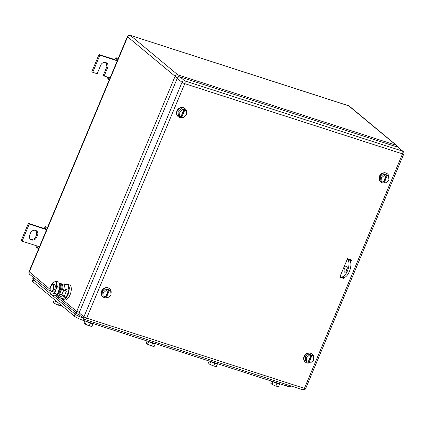 <?xml version="1.0" encoding="UTF-8"?>
<svg xmlns="http://www.w3.org/2000/svg" width="425" height="425" viewBox="0 0 425 425"><rect width="100%" height="100%" fill="white"/><g stroke="black" fill="none" stroke-linecap="round" stroke-linejoin="round"><path stroke-width="0.64" d="M79.348 312.386L76.723 311.467A2.252 1.966 -50.3 0 0 77.185 313.815L77.185 313.815A2.252 1.966 -50.3 0 0 77.77 314.133L78.992 314.102M49.868 291.125L29.718 274.385A2.252 1.966 -50.3 0 1 29.713 274.385C28.921 273.727 28.703 272.808 29.054 271.618L49.975 289.255M60.323 297.845L76.723 311.467L175.095 76.293L177.422 78.009M178.574 77.021L177.857 74.853A2.252 1.966 -50.3 0 0 175.095 76.293L127.362 36.603C128.175 35.434 129.115 34.999 130.178 35.307L348.776 105.852A2.252 1.966 -50.3 0 1 349.361 106.17L396.828 145.6A2.252 1.966 -50.3 0 1 396.833 145.6L397.667 147.124M130.178 35.307L348.548 105.724L396.249 145.281A2.252 1.966 -50.3 0 1 396.828 145.6M396.509 146.752L396.249 145.281L177.857 74.853L130.39 35.424A2.252 1.966 -50.3 0 0 127.627 36.863L29.251 272.037A2.252 1.966 -50.3 0 0 29.713 274.385M348.128 258.921L349.451 260.015L347.289 259.192M340.138 276.282L340.393 276.494A9.387 4.308 107.9 0 0 341.089 276.882L342.991 277.493A9.387 4.308 107.9 0 0 349.695 270.693A9.387 4.308 107.9 0 0 349.451 260.015M347.544 259.404A9.387 4.308 107.9 0 1 347.788 270.077A9.387 4.308 107.9 0 1 341.089 276.882M346.8 266.613A3.002 1.376 107.9 0 1 346.88 270.029A3.002 1.376 107.9 0 1 344.733 272.207A3.002 1.376 107.9 0 1 344.51 272.085A3.002 1.376 107.9 0 1 344.431 268.669A3.002 1.376 107.9 0 1 346.577 266.491A3.002 1.376 107.9 0 1 346.8 266.613M347.241 267.692L345.971 271.623M92.73 72.293L91.885 71.597L99.036 54.501L114.909 59.622L115.749 60.323L99.88 55.202L92.73 72.293L97.171 73.727L100.746 65.179A4.128 3.607 -50.3 0 1 106.877 63.128A4.128 3.607 -50.3 0 1 107.732 67.432L104.157 75.979L103.312 75.278L106.887 66.736L106.425 62.82M117.236 60.802L115.749 60.323L116.572 58.809L115.924 57.704L114.909 59.622M109.358 79.64L107.058 78.896L107.615 77.095M109.379 79.587L108.056 79.162L108.598 77.414L104.157 75.979M108.056 79.162L107.058 78.896M99.88 55.202L99.036 54.501M118.224 58.443L115.924 57.704M116.572 58.809L117.895 59.234M110.091 77.892L108.598 77.414M36.667 237.32A4.128 3.607 -50.3 0 1 31.599 239.955A4.128 3.607 -50.3 0 1 30.536 239.371A4.128 3.607 -50.3 0 1 29.681 235.067L30.542 233.017A4.128 3.607 -50.3 0 1 35.604 230.382A4.128 3.607 -50.3 0 1 36.672 230.966A4.128 3.607 -50.3 0 1 37.522 235.269L36.667 237.32L35.822 236.619A4.128 3.607 -50.3 0 1 30.759 239.254A4.128 3.607 -50.3 0 1 30.143 238.983M22.095 241.156L21.25 240.454L28.401 223.364L44.269 228.48L45.114 229.181L29.24 224.065L22.095 241.156L39.451 246.755M47.26 228.097L45.937 227.667L45.114 229.181L46.601 229.665M45.937 227.667L45.289 226.562L44.269 228.48M35.822 236.619L36.683 234.568L36.221 230.653M29.24 224.065L28.401 223.364M38.744 248.444L37.421 248.019L37.963 246.272M38.723 248.498L36.422 247.754L36.98 245.958M37.421 248.019L36.422 247.754M47.589 227.306L45.289 226.562M351.119 259.882L350.428 261.524M346.912 269.939L346.63 270.608M343.708 277.589L343.474 278.152L339.846 276.983M350.662 262.321L351.618 260.047L347.491 258.713L339.766 277.174L343.894 278.502L344.319 277.493M343.474 278.152L343.894 278.502M403.75 154.041A2.252 2.252 0 0 0 403.112 151.438A2.252 1.966 -50.3 0 0 402.528 151.119L397.757 147.156L179.998 76.93L184.774 80.899L402.528 151.119A2.252 1.036 107.9 0 1 402.512 153.871L184.758 83.651L86.668 318.139L304.428 388.36L402.512 153.871A2.252 0.361 -157.3 0 0 403.75 154.041L305.66 388.53A2.252 0.361 -157.3 0 1 304.428 388.36A2.252 1.036 -72.1 0 1 302.892 389.805L85.138 319.584A2.252 1.036 -72.1 0 0 86.668 318.139A2.252 0.361 22.7 0 1 83.922 316.827L182.012 82.333A2.252 0.361 22.7 0 0 184.758 83.651A2.252 1.036 107.9 0 0 184.774 80.899A2.252 1.966 -50.3 0 0 182.012 82.333L177.236 78.37L79.146 312.858L83.922 316.827A2.252 1.966 129.7 0 0 84.389 319.175A2.252 2.252 0 0 0 85.138 319.584A2.252 1.036 -72.1 0 1 84.968 319.494M177.236 78.37A2.252 1.966 -50.3 0 1 179.998 76.93M397.757 147.156A2.252 1.966 -50.3 0 1 398.337 147.47L403.112 151.438M84.389 319.175L79.613 315.207A2.252 1.966 -50.3 0 1 79.146 312.858M182.553 117.401A5.254 4.59 -50.3 0 1 179.648 117.443A5.254 4.59 -50.3 0 1 178.293 116.705L178.011 116.471A5.254 4.59 -50.3 0 1 177.321 110.213A5.254 4.59 -50.3 0 1 183.372 107.642A5.254 4.59 -50.3 0 1 184.726 108.386L185.008 108.619A5.254 4.59 -50.3 0 1 186.309 113.486M178.293 116.705A5.254 4.59 -50.3 0 1 177.602 110.447A5.254 4.59 -50.3 0 1 183.648 107.876A5.254 4.59 -50.3 0 1 185.008 108.619M177.985 111.478L178.388 115.488L179.509 116.418L180.864 116.859L183.727 110.022L183.164 109.554L186.033 110.766L184.912 109.831L181.247 108.651L177.985 111.478L179.106 112.412L179.509 116.418M179.106 112.412L182.367 109.586L181.247 108.651M182.367 109.586L183.727 110.022M180.97 116.604L183.175 117.603L186.437 114.777L186.033 110.766M181.257 116.7L184.115 109.863M184.678 110.33L181.82 117.167M385.077 182.713A5.254 4.59 -50.3 0 1 382.165 182.755A5.254 4.59 -50.3 0 1 380.811 182.012L380.529 181.778A5.254 4.59 -50.3 0 1 379.838 175.52A5.254 4.59 -50.3 0 1 385.889 172.948A5.254 4.59 -50.3 0 1 387.244 173.692L387.526 173.926A5.254 4.59 -50.3 0 1 388.827 178.792M380.811 182.012A5.254 4.59 -50.3 0 1 380.12 175.753A5.254 4.59 -50.3 0 1 386.171 173.182A5.254 4.59 -50.3 0 1 387.526 173.926M380.502 176.784L380.906 180.795L382.027 181.73L383.387 182.166L386.245 175.328L385.682 174.861L388.551 176.072L387.43 175.143L383.764 173.958L380.502 176.784L381.623 177.719L382.027 181.73M381.623 177.719L384.891 174.893L383.764 173.958M384.891 174.893L386.245 175.328M383.488 181.916L385.693 182.909L388.955 180.083L388.551 176.072M383.775 182.006L386.633 175.169M387.196 175.637L384.338 182.474M309.719 362.854A5.254 4.59 -50.3 0 1 306.813 362.897A5.254 4.59 -50.3 0 1 305.453 362.153L305.171 361.919A5.254 4.59 -50.3 0 1 304.486 355.661A5.254 4.59 -50.3 0 1 310.532 353.09A5.254 4.59 -50.3 0 1 311.892 353.834L312.173 354.067A5.254 4.59 -50.3 0 1 313.469 358.934M305.453 362.153A5.254 4.59 -50.3 0 1 304.767 355.895A5.254 4.59 -50.3 0 1 310.813 353.324A5.254 4.59 -50.3 0 1 312.173 354.067M305.145 356.926L305.548 360.937L306.675 361.872L308.029 362.307L310.888 355.47L310.33 355.002L313.198 356.214L312.078 355.284L308.412 354.099L305.145 356.926L306.271 357.861L306.675 361.872M306.271 357.861L309.533 355.034L308.412 354.099M309.533 355.034L310.888 355.47M308.136 362.058L310.34 363.051L313.602 360.225L313.198 356.214M308.422 362.148L311.281 355.311M311.844 355.778L308.98 362.615M107.201 297.543A5.254 4.59 -50.3 0 1 104.29 297.585A5.254 4.59 -50.3 0 1 102.935 296.847L102.653 296.613A5.254 4.59 -50.3 0 1 101.968 290.355A5.254 4.59 -50.3 0 1 108.014 287.783A5.254 4.59 -50.3 0 1 109.368 288.527L109.65 288.761A5.254 4.59 -50.3 0 1 110.952 293.627M102.935 296.847A5.254 4.59 -50.3 0 1 102.25 290.588A5.254 4.59 -50.3 0 1 108.295 288.017A5.254 4.59 -50.3 0 1 109.65 288.761M102.627 291.619L103.031 295.63L104.157 296.56L105.512 297.001L108.37 290.163L107.812 289.696L110.681 290.907L109.554 289.972L105.889 288.793L102.627 291.619L103.753 292.554L104.157 296.56M103.753 292.554L107.015 289.728L105.889 288.793M107.015 289.728L108.37 290.163M105.618 296.746L107.823 297.744L111.084 294.918L110.681 290.907M105.899 296.841L108.763 290.004M109.326 290.472L106.463 297.309M33.06 279.257L32.364 280.93A7.507 1.206 22.7 0 0 32.943 281.78L74.232 316.078A7.507 1.206 22.7 0 0 83.39 320.455L286.54 385.969A7.507 1.206 22.7 0 0 290.658 386.532L290.907 385.942M33.304 277.366L32.762 278.662A7.507 1.206 22.7 0 0 33.341 279.512L50.49 293.755M52.302 295.258L74.912 314.038A7.507 1.206 22.7 0 0 83.077 318.081M273.031 381.613A4.505 0.723 22.7 0 0 277.44 383.525A4.505 0.723 22.7 0 0 279.91 383.865L279.926 383.833M273.073 381.639L271.942 384.338L270.688 383.116L271.522 381.124M276.999 383.377L275.868 386.086L271.942 384.338M275.868 386.086L278.534 386.607L279.634 383.982M210.816 361.547A4.505 0.723 22.7 0 0 215.225 363.46A4.505 0.723 22.7 0 0 217.696 363.8L217.706 363.773M210.858 361.574L209.727 364.278L208.473 363.051L209.302 361.064M214.784 363.317L213.653 366.021L209.727 364.278M213.653 366.021L216.32 366.541L217.419 363.922M148.601 341.487A4.505 0.723 22.7 0 0 153.011 343.4A4.505 0.723 22.7 0 0 155.481 343.74L155.492 343.708M148.644 341.509L147.512 344.213L146.258 342.991L147.087 340.999M152.57 343.251L151.438 345.961L147.512 344.213M151.438 345.961L154.105 346.481L155.199 343.857M86.387 321.422A4.505 0.723 22.7 0 0 90.796 323.335A4.505 0.723 22.7 0 0 93.266 323.675L93.277 323.648M86.429 321.449L85.297 324.147L84.038 322.926L84.873 320.933M90.355 323.186L89.218 325.895L85.297 324.147M89.218 325.895L91.89 326.416L92.985 323.797M59.675 284.591A5.934 2.72 107.9 0 1 59.038 290.944A5.934 2.72 107.9 0 1 57.131 293.925M55.914 294.854L56.249 294.881A5.711 2.619 -72.1 0 0 59.856 291.168A5.711 2.619 -72.1 0 0 59.893 284.192A5.711 2.619 -72.1 0 0 59.728 284.075L59.5 283.937M62.831 299.322L64.669 299.917A7.884 3.618 -72.1 0 0 70.04 294.865A7.884 3.618 -72.1 0 0 69.509 284.909L67.671 284.32L69.445 287.874L68.197 294.27A7.884 3.618 107.9 0 1 62.831 299.322A7.884 3.618 107.9 0 1 61.673 298.281M66.119 284.484L67.671 284.32M69.041 290.45L68.058 285.111L64.186 283.863L65.168 289.202L69.041 290.45L66.236 297.16L62.443 298.531L58.57 297.282L58.352 296.092M62.3 284.543L64.186 283.863M62.746 294.998L62.363 295.912L66.236 297.16M65.168 289.202L64.68 290.365M62.363 295.912L58.57 297.282M62.868 287.204L63.304 289.919M53.577 288.772A3.756 1.721 107.9 0 1 51.021 291.178A3.756 1.721 107.9 0 1 50.766 286.434L53.322 284.027L53.577 288.772M53.322 284.027L54.427 284.383A3.756 1.721 107.9 0 1 54.682 289.127A3.756 1.721 107.9 0 1 52.126 291.534L51.021 291.178M49.959 291.89A6.38 2.927 107.9 0 1 49.906 289.866A6.38 2.927 107.9 0 1 50.888 285.977A6.38 2.927 107.9 0 1 51.653 284.442A6.38 2.927 107.9 0 1 54.188 281.934A6.38 2.927 107.9 0 1 56.573 283.916L56.594 284.027A6.38 2.927 107.9 0 1 55.664 289.94A6.38 2.927 107.9 0 1 52.365 293.983A6.38 2.927 107.9 0 1 49.975 292.002L49.89 290.084M56.573 283.916L56.562 281.403L58.778 282.115L59.75 284.941L59.76 287.454L57.55 286.742L56.594 284.027M59.84 286.822L59.819 287.077A6.38 2.927 107.9 0 1 58.836 290.966A6.38 2.927 107.9 0 1 58.071 292.496A6.38 2.927 107.9 0 1 58.044 292.543M59.362 283.523A6.476 2.975 107.9 0 1 60.446 283.464A6.476 2.975 107.9 0 1 61.63 289.271L59.771 293.717A6.476 2.975 107.9 0 1 56.472 295.795A6.476 2.975 107.9 0 1 55.553 295.003L53.162 295.534L50.952 294.822L52.365 293.983L54.74 293.452L55.664 289.94L57.55 286.742M49.975 292.002L50.952 294.822M56.562 281.403L54.188 281.934L52.774 282.774L51.685 284.399M55.537 295.008L56.95 294.164L58.013 292.602L59.76 287.454M56.95 294.164L54.74 293.452M60.6 294.201A6.476 2.975 107.9 0 1 57.423 296.098L56.472 295.795M60.446 283.464L61.397 283.772A6.476 2.975 107.9 0 1 62.581 289.579L65.971 290.78L63.702 290.264A1.7 0.271 22.7 0 1 61.63 289.271L62.581 289.579M59.771 293.717A1.7 0.271 22.7 0 0 61.843 294.706L64.531 295.572L66.39 291.13M54.241 299.471L54.225 299.513A4.505 0.723 22.7 0 0 55.978 300.916M55.696 300.762L54.565 303.466L53.311 302.239L54.331 299.795M59.176 303.572L58.491 305.208L54.565 303.466M58.491 305.208L61.157 305.729L61.317 305.352M341.7 277.583L341.886 277.137M349.148 259.771L349.345 259.314M107.732 67.432L106.887 66.736M37.522 235.269L36.683 234.568M302.722 389.714A2.252 1.036 -72.1 0 0 302.892 389.805A2.252 2.252 0 0 0 305.66 388.53M32.943 281.78L33.75 279.847M286.54 385.969L287.072 384.705M83.39 320.455L84.044 318.888M74.232 316.078L75.039 314.144M33.341 279.512L33.995 277.939M74.912 314.038L75.57 312.471M61.843 294.706L63.702 290.264M79.162 314.633L77.185 313.815L54.809 295.226M29.054 271.618L127.362 36.603M343.235 278.078L343.442 277.583M345.966 271.548L347.236 268.515M350.296 261.194L350.875 259.808M348.548 105.724L349.361 106.17"/></g></svg>

